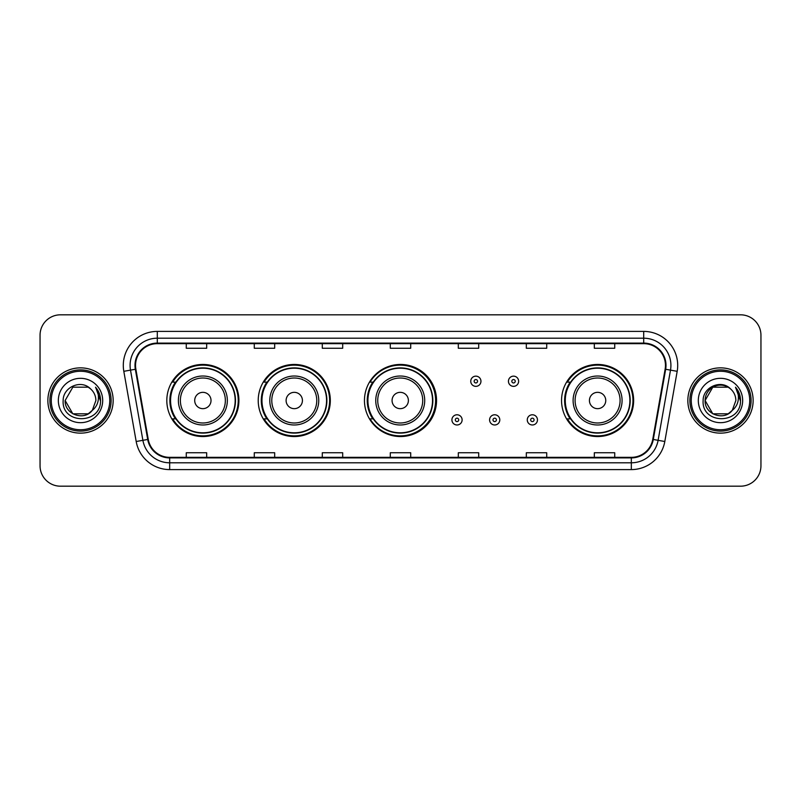 <?xml version="1.0" encoding="UTF-8"?>
<svg xmlns="http://www.w3.org/2000/svg" width="801" height="801" viewBox="0 0 801 801"><rect width="100%" height="100%" fill="white"/><g stroke="black" fill="none" stroke-linecap="round" stroke-linejoin="round"><path stroke-width="1.2" d="M561.551 400.5A36.045 36.045 0 0 0 597.596 436.545A36.045 36.045 0 0 0 633.641 400.5A36.045 36.045 0 0 0 597.596 364.455A36.045 36.045 0 0 0 561.551 400.5M364.455 400.5A36.045 36.045 0 0 0 400.5 436.545A36.045 36.045 0 0 0 436.545 400.5A36.045 36.045 0 0 0 400.5 364.455A36.045 36.045 0 0 0 364.455 400.5M258.222 400.5A36.045 36.045 0 0 0 294.267 436.545A36.045 36.045 0 0 0 330.312 400.5A36.045 36.045 0 0 0 294.267 364.455A36.045 36.045 0 0 0 258.222 400.5M166.818 400.5A36.045 36.045 0 0 0 202.863 436.545A36.045 36.045 0 0 0 238.908 400.5A36.045 36.045 0 0 0 202.863 364.455A36.045 36.045 0 0 0 166.818 400.5M175.459 418.863A32.981 32.981 0 0 1 175.459 382.137M266.873 418.863A32.981 32.981 0 0 1 266.873 382.137M372.825 418.863A32.981 32.981 0 0 1 372.825 382.137M570.192 418.863A32.981 32.981 0 0 1 570.192 382.137M40.05 335.208L40.05 465.792A20.405 20.405 0 0 0 60.455 486.187L740.545 486.187A20.405 20.405 0 0 0 760.95 465.792L760.95 335.208A20.405 20.405 0 0 0 740.545 314.813L60.455 314.813A20.405 20.405 0 0 0 40.05 335.208L40.05 465.792M47.87 400.5A32.641 32.641 0 0 0 80.521 433.141A32.641 32.641 0 0 0 113.161 400.5A32.641 32.641 0 0 0 80.521 367.859A32.641 32.641 0 0 0 47.87 400.5A32.641 32.641 0 0 0 80.521 433.141A32.641 32.641 0 0 0 113.161 400.5A32.641 32.641 0 0 0 80.521 367.859A32.641 32.641 0 0 0 47.87 400.5M687.839 400.5A32.641 32.641 0 0 0 720.479 433.141A32.641 32.641 0 0 0 753.13 400.5A32.641 32.641 0 0 0 720.479 367.859A32.641 32.641 0 0 0 687.839 400.5A32.641 32.641 0 0 0 720.479 433.141A32.641 32.641 0 0 0 753.13 400.5A32.641 32.641 0 0 0 720.479 367.859A32.641 32.641 0 0 0 687.839 400.5M135.539 365.406A21.767 21.767 0 0 1 157.296 343.649L643.704 343.649A21.767 21.767 0 0 1 665.13 369.191L652.755 439.369A21.767 21.767 0 0 1 631.328 457.351L169.672 457.351A21.767 21.767 0 0 1 148.245 439.369L135.87 369.191A21.767 21.767 0 0 1 135.539 365.406M134.989 365.406A22.308 22.308 0 0 0 135.329 369.281L147.704 439.469A22.308 22.308 0 0 0 169.672 457.902L631.328 457.902A22.308 22.308 0 0 0 653.296 439.469L665.671 369.281A22.308 22.308 0 0 0 643.704 343.098L157.296 343.098A22.308 22.308 0 0 0 134.989 365.406M123.815 371.314A34.002 34.002 0 0 1 157.296 331.404L643.704 331.404A34.002 34.002 0 0 1 677.185 371.314L664.81 441.501A34.002 34.002 0 0 1 631.328 469.596L169.672 469.596A34.002 34.002 0 0 1 136.19 441.501L123.815 371.314L130.503 370.132A27.204 27.204 0 0 1 157.296 338.202L643.704 338.202A27.204 27.204 0 0 1 670.497 370.132L658.112 440.32A27.204 27.204 0 0 1 631.328 462.798L169.672 462.798A27.204 27.204 0 0 1 142.888 440.32L130.503 370.132A27.204 27.204 0 0 1 130.092 365.406M740.545 314.813L60.455 314.813M60.455 486.187L740.545 486.187M760.95 465.792L760.95 335.208M653.296 439.469L658.112 440.32L670.497 370.132L677.185 371.314M390.297 343.649L390.297 348.255L410.703 348.255L410.703 343.649M322.292 343.649L322.292 348.255L342.688 348.255L342.688 343.649M254.277 343.649L254.277 348.255L274.683 348.255L274.683 343.649M186.273 343.649L186.273 348.255L206.678 348.255L206.678 343.649M458.312 343.649L458.312 348.255L478.708 348.255L478.708 343.649M526.317 343.649L526.317 348.255L546.723 348.255L546.723 343.649M594.322 343.649L594.322 348.255L614.727 348.255L614.727 343.649M410.703 457.351L410.703 452.745L390.297 452.745L390.297 457.351M342.688 457.351L342.688 452.745L322.292 452.745L322.292 457.351M274.683 457.351L274.683 452.745L254.277 452.745L254.277 457.351M206.678 457.351L206.678 452.745L186.273 452.745L186.273 457.351M478.708 457.351L478.708 452.745L458.312 452.745L458.312 457.351M546.723 457.351L546.723 452.745L526.317 452.745L526.317 457.351M614.727 457.351L614.727 452.745L594.322 452.745L594.322 457.351M88.2 413.817A15.379 15.379 0 0 0 92.355 410.312L92.045 410.673C83.725 421.336 64.35 414.167 65.141 400.5L72.831 387.183M109.757 400.5A29.247 29.247 0 0 0 80.521 371.253A29.247 29.247 0 0 0 51.274 400.5A29.247 29.247 0 0 0 80.521 429.747A29.247 29.247 0 0 0 109.757 400.5M111.119 400.5A30.608 30.608 0 0 0 80.521 369.892A30.608 30.608 0 0 0 49.912 400.5A30.608 30.608 0 0 0 80.521 431.108A30.608 30.608 0 0 0 111.119 400.5M92.355 410.312L88.2 413.817L72.831 413.817L65.141 400.5L72.831 387.183L88.2 387.183L90.583 388.885C81.151 378.993 62.989 387.143 63.159 400.5C61.427 424.23 99.905 424.85 100.536 401.651L100.566 400.5C100.505 395.454 98.833 391.028 95.529 387.213C98.042 391.329 98.923 395.764 98.183 400.5C97.502 404.465 95.559 407.729 92.355 410.312L88.2 413.817L72.831 413.817L65.141 400.5L72.831 413.817L88.2 413.817L92.355 410.312L95.89 400.5C95.8 395.864 94.037 391.989 90.583 388.885M58.343 400.5A22.178 22.178 0 0 0 80.521 422.678A22.178 22.178 0 0 0 102.688 400.5A22.178 22.178 0 0 0 80.521 378.322A22.178 22.178 0 0 0 58.343 400.5M95.679 387.384L100.556 401.081M95.529 387.213L99.534 394.162M211.023 400.5A8.16 8.16 0 0 0 202.863 392.34A8.16 8.16 0 0 0 194.703 400.5A8.16 8.16 0 0 0 202.863 408.66A8.16 8.16 0 0 0 211.023 400.5M227.344 400.5A24.481 24.481 0 0 0 202.863 376.019A24.481 24.481 0 0 0 178.383 400.5A24.481 24.481 0 0 0 202.863 424.981A24.481 24.481 0 0 0 227.344 400.5A24.481 24.481 0 0 1 202.863 424.981A24.481 24.481 0 0 1 178.383 400.5M235.174 400.5A32.3 32.3 0 0 0 202.863 368.2A32.3 32.3 0 0 0 170.563 400.5A32.3 32.3 0 0 0 202.863 432.8A32.3 32.3 0 0 0 235.174 400.5M238.227 400.5A35.364 35.364 0 0 1 172.646 418.863L175.92 418.863A32.611 32.611 0 0 0 235.474 400.58A32.611 32.611 0 0 0 175.92 382.137L172.646 382.137A35.364 35.364 0 0 1 238.227 400.5M302.428 400.5A8.16 8.16 0 0 0 294.267 392.34A8.16 8.16 0 0 0 286.107 400.5A8.16 8.16 0 0 0 294.267 408.66A8.16 8.16 0 0 0 302.428 400.5M318.748 400.5A24.481 24.481 0 0 0 294.267 376.019A24.481 24.481 0 0 0 269.787 400.5A24.481 24.481 0 0 0 294.267 424.981A24.481 24.481 0 0 0 318.748 400.5A24.481 24.481 0 0 1 294.267 424.981A24.481 24.481 0 0 1 269.787 400.5M326.578 400.5A32.3 32.3 0 0 0 294.267 368.2A32.3 32.3 0 0 0 261.967 400.5A32.3 32.3 0 0 0 294.267 432.8A32.3 32.3 0 0 0 326.578 400.5M329.632 400.5A35.364 35.364 0 0 1 264.05 418.863L267.324 418.863A32.611 32.611 0 0 0 326.878 400.58A32.611 32.611 0 0 0 267.324 382.137L264.05 382.137A35.364 35.364 0 0 1 329.632 400.5M408.39 400.5A8.16 8.16 0 0 0 400.23 392.34A8.16 8.16 0 0 0 392.069 400.5A8.16 8.16 0 0 0 400.23 408.66A8.16 8.16 0 0 0 408.39 400.5M424.71 400.5A24.481 24.481 0 0 0 400.23 376.019A24.481 24.481 0 0 0 375.749 400.5A24.481 24.481 0 0 0 400.23 424.981A24.481 24.481 0 0 0 424.71 400.5A24.481 24.481 0 0 1 400.23 424.981A24.481 24.481 0 0 1 375.749 400.5M432.53 400.5A32.3 32.3 0 0 0 400.23 368.2A32.3 32.3 0 0 0 367.919 400.5A32.3 32.3 0 0 0 400.23 432.8A32.3 32.3 0 0 0 432.53 400.5M435.594 400.5A35.364 35.364 0 0 1 370.002 418.863L373.286 418.863A32.611 32.611 0 0 0 432.84 400.58A32.611 32.611 0 0 0 373.286 382.137L370.002 382.137A35.364 35.364 0 0 1 435.594 400.5M605.756 400.5A8.16 8.16 0 0 0 597.596 392.34A8.16 8.16 0 0 0 589.426 400.5A8.16 8.16 0 0 0 597.596 408.66A8.16 8.16 0 0 0 605.756 400.5M622.077 400.5A24.481 24.481 0 0 0 597.596 376.019A24.481 24.481 0 0 0 573.105 400.5A24.481 24.481 0 0 0 597.596 424.981A24.481 24.481 0 0 0 622.077 400.5A24.481 24.481 0 0 1 597.596 424.981A24.481 24.481 0 0 1 573.105 400.5M629.896 400.5A32.3 32.3 0 0 0 597.596 368.2A32.3 32.3 0 0 0 565.286 400.5A32.3 32.3 0 0 0 597.596 432.8A32.3 32.3 0 0 0 629.896 400.5M632.96 400.5A35.364 35.364 0 0 1 567.368 418.863L570.642 418.863A32.611 32.611 0 0 0 630.197 400.58A32.611 32.611 0 0 0 570.642 382.137L567.368 382.137A35.364 35.364 0 0 1 632.96 400.5M728.169 413.817A15.379 15.379 0 0 0 732.324 410.312L729.04 413.276M749.726 400.5A29.247 29.247 0 0 0 720.479 371.253A29.247 29.247 0 0 0 691.243 400.5A29.247 29.247 0 0 0 720.479 429.747A29.247 29.247 0 0 0 749.726 400.5M751.088 400.5A30.608 30.608 0 0 0 720.479 369.892A30.608 30.608 0 0 0 689.881 400.5A30.608 30.608 0 0 0 720.479 431.108A30.608 30.608 0 0 0 751.088 400.5M728.88 413.386L732.324 410.312L728.169 413.817L712.8 413.817L705.11 400.5L712.8 387.183L728.169 387.183L730.552 388.885C721.12 378.993 702.958 387.143 703.128 400.5C701.396 424.23 739.874 424.85 740.504 401.651L740.535 400.5C740.474 395.454 738.802 391.028 735.498 387.213C738.011 391.329 738.892 395.764 738.152 400.5C737.471 404.465 735.528 407.729 732.324 410.312L729.01 413.296M732.004 410.673L728.169 413.817L712.8 413.817L705.11 400.5C704.319 414.167 723.693 421.336 732.014 410.673M732.324 410.312L735.859 400.5C735.769 395.864 734.006 391.989 730.552 388.885M698.312 400.5A22.178 22.178 0 0 0 720.479 422.678A22.178 22.178 0 0 0 742.657 400.5A22.178 22.178 0 0 0 720.479 378.322A22.178 22.178 0 0 0 698.312 400.5M728.169 387.183A15.379 15.379 0 0 0 705.11 400.5M735.648 387.384L740.524 401.081L735.498 387.213L739.503 394.162M740.535 400.5L735.498 387.213L740.524 401.081M480.95 381.256A5.096 5.096 0 0 1 475.854 386.352A5.096 5.096 0 0 1 470.758 381.256A5.096 5.096 0 0 1 475.854 376.15A5.096 5.096 0 0 1 480.95 381.256A5.096 5.096 0 0 0 475.854 376.15A5.096 5.096 0 0 0 470.758 381.256M518.627 381.256A5.096 5.096 0 0 1 513.531 386.352A5.096 5.096 0 0 1 508.435 381.256A5.096 5.096 0 0 1 513.531 376.15A5.096 5.096 0 0 1 518.627 381.256A5.096 5.096 0 0 0 513.531 376.15A5.096 5.096 0 0 0 508.435 381.256M451.914 419.884A5.096 5.096 0 0 1 457.021 414.778A5.096 5.096 0 0 1 462.117 419.884A5.096 5.096 0 0 1 457.021 424.981A5.096 5.096 0 0 1 451.914 419.884A5.096 5.096 0 0 0 457.021 424.981A5.096 5.096 0 0 0 462.117 419.884M489.591 419.884A5.096 5.096 0 0 1 494.698 414.778A5.096 5.096 0 0 1 499.794 419.884A5.096 5.096 0 0 1 494.698 424.981A5.096 5.096 0 0 1 489.591 419.884A5.096 5.096 0 0 0 494.698 424.981A5.096 5.096 0 0 0 499.794 419.884M527.268 419.884A5.096 5.096 0 0 1 532.375 414.778A5.096 5.096 0 0 1 537.471 419.884A5.096 5.096 0 0 1 532.375 424.981A5.096 5.096 0 0 1 527.268 419.884A5.096 5.096 0 0 0 532.375 424.981A5.096 5.096 0 0 0 537.471 419.884M643.704 331.404L643.704 343.098M130.503 370.132L135.329 369.281M169.672 469.596L169.672 457.902M631.328 457.902L631.328 469.596M136.19 441.501L147.704 439.469M665.671 369.281L670.497 370.132M157.296 331.404L157.296 343.098M658.112 440.32L664.81 441.501M225.351 400.5A22.488 22.488 0 0 0 202.863 378.012A22.488 22.488 0 0 0 180.375 400.5A22.488 22.488 0 0 0 202.863 422.988A22.488 22.488 0 0 0 225.351 400.5M316.765 400.5A22.488 22.488 0 0 0 294.267 378.012A22.488 22.488 0 0 0 271.779 400.5A22.488 22.488 0 0 0 294.267 422.988A22.488 22.488 0 0 0 316.765 400.5M422.718 400.5A22.488 22.488 0 0 0 400.23 378.012A22.488 22.488 0 0 0 377.732 400.5A22.488 22.488 0 0 0 400.23 422.988A22.488 22.488 0 0 0 422.718 400.5M620.084 400.5A22.488 22.488 0 0 0 597.596 378.012A22.488 22.488 0 0 0 575.098 400.5A22.488 22.488 0 0 0 597.596 422.988A22.488 22.488 0 0 0 620.084 400.5M474.152 381.256A1.702 1.702 0 0 0 475.854 382.958A1.702 1.702 0 0 0 477.556 381.256A1.702 1.702 0 0 0 475.854 379.554A1.702 1.702 0 0 0 474.152 381.256M511.829 381.256A1.702 1.702 0 0 0 513.531 382.958A1.702 1.702 0 0 0 515.233 381.256A1.702 1.702 0 0 0 513.531 379.554A1.702 1.702 0 0 0 511.829 381.256M458.713 419.884A1.702 1.702 0 0 0 457.021 418.182A1.702 1.702 0 0 0 455.318 419.884A1.702 1.702 0 0 0 457.021 421.586A1.702 1.702 0 0 0 458.713 419.884M496.39 419.884A1.702 1.702 0 0 0 494.698 418.182A1.702 1.702 0 0 0 492.995 419.884A1.702 1.702 0 0 0 494.698 421.586A1.702 1.702 0 0 0 496.39 419.884M534.067 419.884A1.702 1.702 0 0 0 532.375 418.182A1.702 1.702 0 0 0 530.673 419.884A1.702 1.702 0 0 0 532.375 421.586A1.702 1.702 0 0 0 534.067 419.884"/></g></svg>
